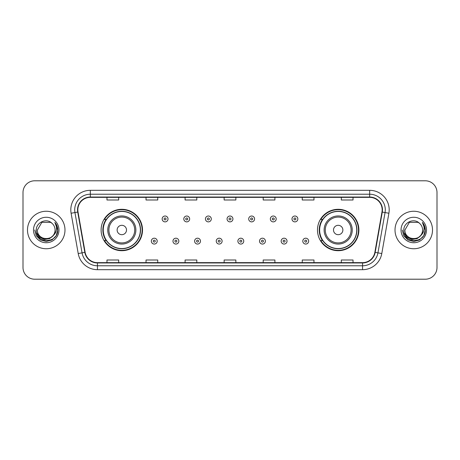 <?xml version="1.0" encoding="UTF-8"?>
<svg xmlns="http://www.w3.org/2000/svg" width="460" height="460" viewBox="0 0 460 460"><rect width="100%" height="100%" fill="white"/><g stroke="black" fill="none" stroke-linecap="round" stroke-linejoin="round"><path stroke-width="0.69" d="M317.486 230A20.7 20.7 0 0 0 338.186 250.7A20.7 20.7 0 0 0 358.886 230A20.7 20.7 0 0 0 338.186 209.3A20.7 20.7 0 0 0 317.486 230M101.114 230A20.7 20.7 0 0 0 121.814 250.7A20.7 20.7 0 0 0 142.514 230A20.7 20.7 0 0 0 121.814 209.3A20.7 20.7 0 0 0 101.114 230M106.076 240.545A18.94 18.94 0 0 1 106.076 219.454M322.448 240.545A18.94 18.94 0 0 1 322.448 219.454M23 192.504L23 267.496A11.718 11.718 0 0 0 34.718 279.208L425.281 279.208A11.718 11.718 0 0 0 437 267.496L437 192.504A11.718 11.718 0 0 0 425.281 180.791L34.718 180.791A11.718 11.718 0 0 0 23 192.504L23 267.496M27.491 230A18.745 18.745 0 0 0 46.241 248.745A18.745 18.745 0 0 0 64.986 230A18.745 18.745 0 0 0 46.241 211.255A18.745 18.745 0 0 0 27.491 230A18.745 18.745 0 0 0 46.241 248.745A18.745 18.745 0 0 0 64.986 230A18.745 18.745 0 0 0 46.241 211.255A18.745 18.745 0 0 0 27.491 230M395.013 230A18.745 18.745 0 0 0 413.758 248.745A18.745 18.745 0 0 0 432.509 230A18.745 18.745 0 0 0 413.758 211.255A18.745 18.745 0 0 0 395.013 230A18.745 18.745 0 0 0 413.758 248.745A18.745 18.745 0 0 0 432.509 230A18.745 18.745 0 0 0 413.758 211.255A18.745 18.745 0 0 0 395.013 230M77.838 209.846A12.5 12.5 0 0 1 90.332 197.351L369.667 197.351A12.5 12.5 0 0 1 381.972 212.02L374.865 252.321A12.5 12.5 0 0 1 362.56 262.648L97.439 262.648A12.5 12.5 0 0 1 85.134 252.321L78.027 212.02A12.5 12.5 0 0 1 77.838 209.846M77.521 209.846A12.811 12.811 0 0 0 77.717 212.071L84.824 252.379A12.811 12.811 0 0 0 97.439 262.965L362.56 262.965A12.811 12.811 0 0 0 375.176 252.379L382.283 212.071A12.811 12.811 0 0 0 369.667 197.035L90.332 197.035A12.811 12.811 0 0 0 77.521 209.846M71.104 213.239A19.527 19.527 0 0 1 90.332 190.319L369.667 190.319A19.527 19.527 0 0 1 388.895 213.239L381.788 253.546A19.527 19.527 0 0 1 362.56 269.681L97.439 269.681A19.527 19.527 0 0 1 78.212 253.546L71.104 213.239L74.945 212.56A15.623 15.623 0 0 1 90.332 194.223L369.667 194.223A15.623 15.623 0 0 1 385.054 212.56L377.942 252.868A15.623 15.623 0 0 1 362.56 265.776L97.439 265.776A15.623 15.623 0 0 1 82.058 252.868L74.945 212.56A15.623 15.623 0 0 1 74.71 209.846M425.281 180.791L34.718 180.791M34.718 279.208L425.281 279.208M437 267.496L437 192.504M375.176 252.379L377.942 252.868L385.054 212.56L388.895 213.239M224.141 197.351L224.141 199.996L235.859 199.996L235.859 197.351M185.087 197.351L185.087 199.996L196.799 199.996L196.799 197.351M146.027 197.351L146.027 199.996L157.745 199.996L157.745 197.351M106.973 197.351L106.973 199.996L118.691 199.996L118.691 197.351M263.2 197.351L263.2 199.996L274.913 199.996L274.913 197.351M302.254 197.351L302.254 199.996L313.973 199.996L313.973 197.351M341.308 197.351L341.308 199.996L353.027 199.996L353.027 197.351M235.859 262.648L235.859 260.003L224.141 260.003L224.141 262.648M196.799 262.648L196.799 260.003L185.087 260.003L185.087 262.648M157.745 262.648L157.745 260.003L146.027 260.003L146.027 262.648M118.691 262.648L118.691 260.003L106.973 260.003L106.973 262.648M274.913 262.648L274.913 260.003L263.2 260.003L263.2 262.648M313.973 262.648L313.973 260.003L302.254 260.003L302.254 262.648M353.027 262.648L353.027 260.003L341.308 260.003L341.308 262.648M53.004 235.675C48.317 242.006 36.95 237.952 37.41 230C36.869 241.391 55.608 241.391 55.068 230C55.608 241.391 36.869 241.391 37.41 230L41.825 222.352L50.652 222.352L52.02 223.33C46.604 217.649 36.173 222.329 36.271 230C35.276 243.627 57.373 243.984 57.736 230.661L57.753 230C57.718 227.102 56.758 224.56 54.861 222.37C56.304 224.733 56.81 227.28 56.384 230C55.97 232.317 54.843 234.209 53.004 235.675A8.832 8.832 0 0 0 55.068 230C55.608 241.391 36.869 241.391 37.41 230L41.825 222.352M55.068 230A8.832 8.832 0 0 0 52.02 223.33M53.567 235.198L49.582 238.648L44.355 239.378L39.548 237.205L36.547 232.863M33.505 230A12.736 12.736 0 0 0 46.241 242.736A12.736 12.736 0 0 0 58.972 230A12.736 12.736 0 0 0 46.241 217.264A12.736 12.736 0 0 0 33.505 230M54.861 222.37L57.747 230.333L57.212 226.51L57.747 230.333L57.212 226.51L57.747 230.333L54.947 222.467L57.747 230.333L54.947 222.467L57.753 230L56.212 235.756L51.997 239.97L46.241 241.511L40.48 239.97L36.265 235.756L34.724 230M54.947 222.467L57.747 230.339M126.5 230A4.686 4.686 0 0 0 121.814 225.314A4.686 4.686 0 0 0 117.127 230A4.686 4.686 0 0 0 121.814 234.686A4.686 4.686 0 0 0 126.5 230M135.873 230A14.059 14.059 0 0 0 121.814 215.941A14.059 14.059 0 0 0 107.755 230A14.059 14.059 0 0 0 121.814 244.059A14.059 14.059 0 0 0 135.873 230A14.059 14.059 0 0 1 121.814 244.059A14.059 14.059 0 0 1 107.755 230M140.363 230A18.549 18.549 0 0 0 121.814 211.45A18.549 18.549 0 0 0 103.258 230A18.549 18.549 0 0 0 121.814 248.549A18.549 18.549 0 0 0 140.363 230M142.123 230A20.309 20.309 0 0 1 104.454 240.545L106.34 240.545A18.728 18.728 0 0 0 140.541 230.046A18.728 18.728 0 0 0 106.34 219.454L104.454 219.454A20.309 20.309 0 0 1 142.123 230M342.872 230A4.686 4.686 0 0 0 338.186 225.314A4.686 4.686 0 0 0 333.5 230A4.686 4.686 0 0 0 338.186 234.686A4.686 4.686 0 0 0 342.872 230M352.245 230A14.059 14.059 0 0 0 338.186 215.941A14.059 14.059 0 0 0 324.127 230A14.059 14.059 0 0 0 338.186 244.059A14.059 14.059 0 0 0 352.245 230A14.059 14.059 0 0 1 338.186 244.059A14.059 14.059 0 0 1 324.127 230M356.741 230A18.549 18.549 0 0 0 338.186 211.45A18.549 18.549 0 0 0 319.637 230A18.549 18.549 0 0 0 338.186 248.549A18.549 18.549 0 0 0 356.741 230M358.495 230A20.309 20.309 0 0 1 320.827 240.545L322.713 240.545A18.728 18.728 0 0 0 356.914 230.046A18.728 18.728 0 0 0 322.713 219.454L320.827 219.454A20.309 20.309 0 0 1 358.495 230M422.591 230C423.131 241.391 404.392 241.391 404.932 230L409.348 222.352L418.174 222.352L419.543 223.33C414.126 217.649 403.696 222.329 403.794 230C402.799 243.627 424.896 243.984 425.258 230.661L425.276 230C425.241 227.102 424.281 224.56 422.383 222.37C423.827 224.733 424.333 227.28 423.907 230C423.493 232.317 422.366 234.209 420.526 235.675A8.832 8.832 0 0 0 422.591 230C423.131 241.391 404.392 241.391 404.932 230L409.348 222.352L418.174 222.352L419.543 223.33A8.832 8.832 0 0 1 422.591 230C423.131 241.391 404.392 241.391 404.932 230C404.472 237.952 415.84 242.006 420.526 235.675M421.09 235.198L417.105 238.648L411.878 239.378L407.071 237.205L404.07 232.863M401.028 230A12.736 12.736 0 0 0 413.758 242.736A12.736 12.736 0 0 0 426.495 230A12.736 12.736 0 0 0 413.758 217.264A12.736 12.736 0 0 0 401.028 230M422.383 222.37L425.27 230.333L424.735 226.51L425.276 230M402.247 230L403.788 235.756L408.003 239.97L413.758 241.511L419.52 239.97L423.735 235.756L425.276 230L422.47 222.467L425.27 230.333L422.556 222.565M422.47 222.467L425.27 230.339M168.015 218.948A2.927 2.927 0 0 1 165.088 221.875A2.927 2.927 0 0 1 162.161 218.948A2.927 2.927 0 0 1 165.088 216.016A2.927 2.927 0 0 1 168.015 218.948A2.927 2.927 0 0 0 165.088 216.016A2.927 2.927 0 0 0 162.161 218.948M189.652 218.948A2.927 2.927 0 0 1 186.725 221.875A2.927 2.927 0 0 1 183.799 218.948A2.927 2.927 0 0 1 186.725 216.016A2.927 2.927 0 0 1 189.652 218.948A2.927 2.927 0 0 0 186.725 216.016A2.927 2.927 0 0 0 183.799 218.948M211.289 218.948A2.927 2.927 0 0 1 208.363 221.875A2.927 2.927 0 0 1 205.436 218.948A2.927 2.927 0 0 1 208.363 216.016A2.927 2.927 0 0 1 211.289 218.948A2.927 2.927 0 0 0 208.363 216.016A2.927 2.927 0 0 0 205.436 218.948M232.927 218.948A2.927 2.927 0 0 1 230 221.875A2.927 2.927 0 0 1 227.073 218.948A2.927 2.927 0 0 1 230 216.016A2.927 2.927 0 0 1 232.927 218.948A2.927 2.927 0 0 0 230 216.016A2.927 2.927 0 0 0 227.073 218.948M254.564 218.948A2.927 2.927 0 0 1 251.637 221.875A2.927 2.927 0 0 1 248.71 218.948A2.927 2.927 0 0 1 251.637 216.016A2.927 2.927 0 0 1 254.564 218.948A2.927 2.927 0 0 0 251.637 216.016A2.927 2.927 0 0 0 248.71 218.948M276.201 218.948A2.927 2.927 0 0 1 273.274 221.875A2.927 2.927 0 0 1 270.348 218.948A2.927 2.927 0 0 1 273.274 216.016A2.927 2.927 0 0 1 276.201 218.948A2.927 2.927 0 0 0 273.274 216.016A2.927 2.927 0 0 0 270.348 218.948M297.839 218.948A2.927 2.927 0 0 1 294.912 221.875A2.927 2.927 0 0 1 291.985 218.948A2.927 2.927 0 0 1 294.912 216.016A2.927 2.927 0 0 1 297.839 218.948A2.927 2.927 0 0 0 294.912 216.016A2.927 2.927 0 0 0 291.985 218.948M151.34 241.132A2.927 2.927 0 0 1 154.267 238.199A2.927 2.927 0 0 1 157.199 241.132A2.927 2.927 0 0 1 154.267 244.059A2.927 2.927 0 0 1 151.34 241.132A2.927 2.927 0 0 0 154.267 244.059A2.927 2.927 0 0 0 157.199 241.132M172.977 241.132A2.927 2.927 0 0 1 175.904 238.199A2.927 2.927 0 0 1 178.836 241.132A2.927 2.927 0 0 1 175.904 244.059A2.927 2.927 0 0 1 172.977 241.132A2.927 2.927 0 0 0 175.904 244.059A2.927 2.927 0 0 0 178.836 241.132M194.614 241.132A2.927 2.927 0 0 1 197.541 238.199A2.927 2.927 0 0 1 200.474 241.132A2.927 2.927 0 0 1 197.541 244.059A2.927 2.927 0 0 1 194.614 241.132A2.927 2.927 0 0 0 197.541 244.059A2.927 2.927 0 0 0 200.474 241.132M216.252 241.132A2.927 2.927 0 0 1 219.178 238.199A2.927 2.927 0 0 1 222.111 241.132A2.927 2.927 0 0 1 219.178 244.059A2.927 2.927 0 0 1 216.252 241.132A2.927 2.927 0 0 0 219.178 244.059A2.927 2.927 0 0 0 222.111 241.132M237.889 241.132A2.927 2.927 0 0 1 240.821 238.199A2.927 2.927 0 0 1 243.748 241.132A2.927 2.927 0 0 1 240.821 244.059A2.927 2.927 0 0 1 237.889 241.132A2.927 2.927 0 0 0 240.821 244.059A2.927 2.927 0 0 0 243.748 241.132M259.526 241.132A2.927 2.927 0 0 1 262.459 238.199A2.927 2.927 0 0 1 265.385 241.132A2.927 2.927 0 0 1 262.459 244.059A2.927 2.927 0 0 1 259.526 241.132A2.927 2.927 0 0 0 262.459 244.059A2.927 2.927 0 0 0 265.385 241.132M281.163 241.132A2.927 2.927 0 0 1 284.096 238.199A2.927 2.927 0 0 1 287.023 241.132A2.927 2.927 0 0 1 284.096 244.059A2.927 2.927 0 0 1 281.163 241.132A2.927 2.927 0 0 0 284.096 244.059A2.927 2.927 0 0 0 287.023 241.132M302.801 241.132A2.927 2.927 0 0 1 305.733 238.199A2.927 2.927 0 0 1 308.66 241.132A2.927 2.927 0 0 1 305.733 244.059A2.927 2.927 0 0 1 302.801 241.132A2.927 2.927 0 0 0 305.733 244.059A2.927 2.927 0 0 0 308.66 241.132M369.667 190.319L369.667 197.035M74.945 212.56L77.717 212.071M97.439 269.681L97.439 262.965M362.56 262.965L362.56 269.681M78.212 253.546L84.824 252.379M382.283 212.071L385.054 212.56M90.332 190.319L90.332 197.035M377.942 252.868L381.788 253.546M134.728 230A12.915 12.915 0 0 0 121.814 217.085A12.915 12.915 0 0 0 108.899 230A12.915 12.915 0 0 0 121.814 242.914A12.915 12.915 0 0 0 134.728 230M351.101 230A12.915 12.915 0 0 0 338.186 217.085A12.915 12.915 0 0 0 325.272 230A12.915 12.915 0 0 0 338.186 242.914A12.915 12.915 0 0 0 351.101 230M164.111 218.948A0.977 0.977 0 0 0 165.088 219.926A0.977 0.977 0 0 0 166.066 218.948A0.977 0.977 0 0 0 165.088 217.971A0.977 0.977 0 0 0 164.111 218.948M185.748 218.948A0.977 0.977 0 0 0 186.725 219.926A0.977 0.977 0 0 0 187.703 218.948A0.977 0.977 0 0 0 186.725 217.971A0.977 0.977 0 0 0 185.748 218.948M207.385 218.948A0.977 0.977 0 0 0 208.363 219.926A0.977 0.977 0 0 0 209.34 218.948A0.977 0.977 0 0 0 208.363 217.971A0.977 0.977 0 0 0 207.385 218.948M229.022 218.948A0.977 0.977 0 0 0 230 219.926A0.977 0.977 0 0 0 230.977 218.948A0.977 0.977 0 0 0 230 217.971A0.977 0.977 0 0 0 229.022 218.948M250.66 218.948A0.977 0.977 0 0 0 251.637 219.926A0.977 0.977 0 0 0 252.615 218.948A0.977 0.977 0 0 0 251.637 217.971A0.977 0.977 0 0 0 250.66 218.948M272.297 218.948A0.977 0.977 0 0 0 273.274 219.926A0.977 0.977 0 0 0 274.252 218.948A0.977 0.977 0 0 0 273.274 217.971A0.977 0.977 0 0 0 272.297 218.948M293.934 218.948A0.977 0.977 0 0 0 294.912 219.926A0.977 0.977 0 0 0 295.889 218.948A0.977 0.977 0 0 0 294.912 217.971A0.977 0.977 0 0 0 293.934 218.948M155.244 241.132A0.977 0.977 0 0 0 154.267 240.154A0.977 0.977 0 0 0 153.295 241.132A0.977 0.977 0 0 0 154.267 242.109A0.977 0.977 0 0 0 155.244 241.132M176.881 241.132A0.977 0.977 0 0 0 175.904 240.154A0.977 0.977 0 0 0 174.932 241.132A0.977 0.977 0 0 0 175.904 242.109A0.977 0.977 0 0 0 176.881 241.132M198.519 241.132A0.977 0.977 0 0 0 197.541 240.154A0.977 0.977 0 0 0 196.57 241.132A0.977 0.977 0 0 0 197.541 242.109A0.977 0.977 0 0 0 198.519 241.132M220.156 241.132A0.977 0.977 0 0 0 219.178 240.154A0.977 0.977 0 0 0 218.207 241.132A0.977 0.977 0 0 0 219.178 242.109A0.977 0.977 0 0 0 220.156 241.132M241.793 241.132A0.977 0.977 0 0 0 240.821 240.154A0.977 0.977 0 0 0 239.844 241.132A0.977 0.977 0 0 0 240.821 242.109A0.977 0.977 0 0 0 241.793 241.132M263.43 241.132A0.977 0.977 0 0 0 262.459 240.154A0.977 0.977 0 0 0 261.481 241.132A0.977 0.977 0 0 0 262.459 242.109A0.977 0.977 0 0 0 263.43 241.132M285.068 241.132A0.977 0.977 0 0 0 284.096 240.154A0.977 0.977 0 0 0 283.118 241.132A0.977 0.977 0 0 0 284.096 242.109A0.977 0.977 0 0 0 285.068 241.132M306.705 241.132A0.977 0.977 0 0 0 305.733 240.154A0.977 0.977 0 0 0 304.756 241.132A0.977 0.977 0 0 0 305.733 242.109A0.977 0.977 0 0 0 306.705 241.132"/></g></svg>
